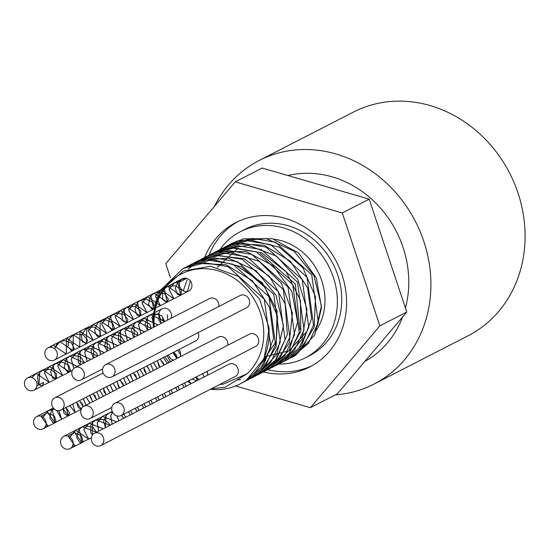 <?xml version="1.0" encoding="UTF-8"?>
<svg xmlns="http://www.w3.org/2000/svg" width="551" height="551" viewBox="0 0 551 551"><rect width="100%" height="100%" fill="white"/><g stroke="black" fill="none" stroke-linecap="round" stroke-linejoin="round"><path stroke-width="0.83" d="M214.47 206.308A125.69 111.185 62.8 0 1 259.115 160.506L353.315 112.122A125.69 111.185 62.8 0 1 476.023 130.566A125.69 111.185 62.8 0 1 523.45 256.67A125.69 111.185 62.8 0 1 468.171 335.731L373.971 384.116A125.69 111.185 62.8 0 1 335.387 394.847M292.175 357.179L295.543 355.374L314.731 335.001L321.426 306.067L313.912 275.631L293.924 251.125L266.209 238.549L237.412 240.987L231.31 243.735M287.712 359.466L299.207 351.559L314.125 327.246L315.509 296.858L302.933 267.82L279.357 247.213L250.409 240.084L227.115 245.884L221.805 249.018M282.89 361.952L301.466 346.021L311.584 318.616L307.596 287.842L290.384 261.208L264.025 245.223L234.836 243.811L221.915 248.563M277.993 364.459L284.24 360.809L302.079 339.044L307.024 309.51L297.788 279.419L276.519 256.125L248.287 245.319L219.856 249.672L216.853 251.16M273.551 366.746L287.47 356.394L300.839 330.958L300.433 300.323L286.258 271.967L261.663 252.826L232.522 247.585L212.066 253.625M268.489 369.349L289.206 350.346L297.63 322.121L291.872 291.458L273.241 265.837L246.152 251.525L217.101 252.034L207.706 255.864M263.86 371.718L272.807 366.043L289.213 342.963L292.395 312.94L281.471 283.317L259.011 261.319L230.366 252.337L203.381 258.068L200.344 259.762M259.301 374.067L275.562 361.05L287.333 334.581L285.136 303.815L269.418 276.271L243.893 258.667L214.67 255.333L198.642 260.52L195.653 262.173M254.204 376.684L257.551 374.887L276.747 354.52L283.455 325.586L275.948 295.15L255.96 270.644L228.252 258.054L199.455 260.485L193.332 263.24M249.741 378.971L261.222 371.071L276.147 346.765L277.539 316.384L264.969 287.333L241.4 266.725L212.452 259.59L188.201 265.885M244.919 381.457L263.488 365.54L273.606 338.142L269.625 307.368L252.42 280.728L226.068 264.735L196.872 263.316L183.938 268.068M240.429 383.765L246.256 380.328L264.094 358.563L269.046 329.03L268.916 327.397L259.535 299.11L238.328 276.395L210.716 266.264L183.393 270.954L162.965 288.965M162.896 289.061L158.412 297.533M158.385 297.602L156.243 303.58M156.222 303.663L153.963 315.702M153.963 315.764L153.805 318.313M153.798 318.388L153.991 326.509M154.004 326.598L154.046 327.046M164.735 356.834L169.116 362.475M192.072 379.081L196.81 380.741M236.586 265.747L262.345 282.773L277.05 310.75L276.368 341.117L260.623 364.59M260.306 253.556L295.364 284.006L299.896 329.588M306.459 331.909L289.151 350.746L264.514 356.876M217.383 267.331L238.101 248.164M219.711 384.474L223.307 384.143L247.124 373.75L225.104 387.257L211.295 388.799M191.225 383.606L187.354 381.506M167.325 363.391L163.392 357.523M153.392 327.384L153.261 325.916M153.254 325.806L153.116 318.044M153.123 317.968L153.219 316.143M153.226 316.088L155.644 302.506M155.678 302.396L157.531 297.044M157.558 296.975L161.05 289.743M161.119 289.619L183.015 268.537L204.931 262.793L228.031 266.608L264.26 299.165L270.803 346.965L261.05 367.662L244.21 381.829L242.075 382.855M185.48 267.345L187.76 266.105L209.676 260.347L232.784 264.163L268.998 296.734L275.562 344.527L265.802 365.23L248.949 379.391L246.572 380.534M176.823 358.515L172.883 352.647M162.731 320.792L162.573 317.424M190.074 264.99L192.506 263.654L214.429 257.909L237.529 261.732L273.751 294.289L280.301 342.095L270.541 362.785L253.694 376.946L251.304 378.096M180.659 354.837L177.629 350.209M167.628 320.069L167.318 314.745M194.978 262.469L197.258 261.222L219.167 255.478L242.268 259.294L278.496 291.851L285.046 339.65L275.293 360.354L258.447 374.515L248.79 378.241M240.622 379.729L237.426 379.949M207.465 372.407L206.329 371.753M188.366 268.895L202.003 258.784L223.92 253.033L247.02 256.849L283.242 289.42L289.805 337.219L280.039 357.916L263.192 372.07L260.837 373.206M204.345 257.654L206.742 256.339L228.665 250.602L251.766 254.424L287.994 286.975L294.544 334.781L284.777 355.471L267.938 369.638L263.082 371.801M183.331 290.832L187.016 280.046M209.242 255.141L211.494 253.915L233.41 248.164L256.511 251.972L292.733 284.543L299.289 332.336L289.537 353.039L272.69 367.2L267.765 369.397M187.423 291.479L190.377 280.941M213.829 252.785L216.24 251.47L238.156 245.718L261.264 249.541L297.478 282.098L304.042 329.904L294.275 350.601L277.428 364.755L272.587 366.925M218.651 250.312L220.985 249.031L242.901 243.287L266.002 247.103L302.237 279.66L308.78 327.459L299.021 348.156L282.181 362.324L277.298 364.5M223.458 247.84L225.738 246.6L247.647 240.842L270.755 244.658L306.976 277.229L313.533 325.021L303.773 345.725L286.926 359.886L282.016 362.076M228.045 245.484L230.476 244.148L252.399 238.404L275.5 242.226L311.721 274.784L318.278 322.59L308.512 343.28L291.672 357.441L289.275 358.591M236.351 241.586L243.804 238.824L272.38 238.693L298.642 253.026L316.357 278.097L321.488 307.637L317.19 326.481M210.337 389.288A64.364 56.939 -117.2 0 0 239.981 383.992A64.364 56.939 -117.2 0 0 268.909 327.397M154.211 326.66A60.314 53.351 62.8 0 1 154.101 318.561M154.101 318.485A60.314 53.351 62.8 0 1 154.321 315.578M154.328 315.516A60.314 53.351 62.8 0 1 156.608 304.221M156.629 304.138A60.314 53.351 62.8 0 1 158.922 298.029M158.957 297.967A60.314 53.351 62.8 0 1 164.198 288.807M164.267 288.717A60.314 53.351 62.8 0 1 244.685 286.981A60.314 53.351 62.8 0 1 247.124 373.75M83.848 406.273A6.894 6.095 62.8 0 1 90.578 407.285A6.894 6.095 62.8 0 1 93.174 414.2A6.894 6.095 62.8 0 1 90.144 418.533A6.894 6.095 62.8 0 1 81.576 415.192A6.894 6.095 62.8 0 1 83.848 406.273L218.41 337.15A6.894 6.095 62.8 0 1 225.139 338.162A6.894 6.095 62.8 0 1 227.742 345.078A6.894 6.095 62.8 0 1 227.708 345.277M198.153 332.604A6.894 6.095 62.8 0 1 198.656 336.627A6.894 6.095 62.8 0 1 195.626 340.966L61.058 410.082A6.894 6.095 62.8 0 1 52.49 406.741A6.894 6.095 62.8 0 1 54.763 397.822A6.894 6.095 62.8 0 1 61.492 398.834A6.894 6.095 62.8 0 1 64.088 405.75A6.894 6.095 62.8 0 1 61.058 410.082M74.929 367.682A6.894 6.095 62.8 0 1 81.658 368.695A6.894 6.095 62.8 0 1 84.262 375.61A6.894 6.095 62.8 0 1 81.231 379.949A6.894 6.095 62.8 0 1 72.656 376.602A6.894 6.095 62.8 0 1 74.929 367.682L209.497 298.566A6.894 6.095 62.8 0 1 216.226 299.579A6.894 6.095 62.8 0 1 218.823 306.487M105.668 364.617L240.229 295.494A6.894 6.095 62.8 0 1 246.958 296.507A6.894 6.095 62.8 0 1 249.562 303.422A6.894 6.095 62.8 0 1 246.531 307.761L111.963 376.877A6.894 6.095 62.8 0 1 103.388 373.53A6.894 6.095 62.8 0 1 105.668 364.617A6.894 6.095 62.8 0 1 112.397 365.63A6.894 6.095 62.8 0 1 114.994 372.545A6.894 6.095 62.8 0 1 111.963 376.877M114.808 403.27L249.376 334.147A6.894 6.095 62.8 0 1 256.105 335.16A6.894 6.095 62.8 0 1 258.701 342.075A6.894 6.095 62.8 0 1 255.671 346.414L121.11 415.53A6.894 6.095 62.8 0 1 112.535 412.182A6.894 6.095 62.8 0 1 114.808 403.27A6.894 6.095 62.8 0 1 121.537 404.282A6.894 6.095 62.8 0 1 124.14 411.198A6.894 6.095 62.8 0 1 121.11 415.53M94.414 433.341L228.975 364.218A6.894 6.095 62.8 0 1 235.704 365.23A6.894 6.095 62.8 0 1 238.308 372.145A6.894 6.095 62.8 0 1 235.277 376.485L100.709 445.601A6.894 6.095 62.8 0 1 92.134 442.253A6.894 6.095 62.8 0 1 94.414 433.341A6.894 6.095 62.8 0 1 101.143 434.353A6.894 6.095 62.8 0 1 103.74 441.268A6.894 6.095 62.8 0 1 100.709 445.601M199.248 379.487A6.894 6.095 62.8 0 1 196.356 376.877M207.135 371.34A6.894 6.095 62.8 0 1 207.575 375.21M173.641 360.154A6.894 6.095 62.8 0 1 173.345 360.072A6.894 6.095 62.8 0 1 168.42 354.94M178.999 349.506A6.894 6.095 62.8 0 1 180.198 356.779M164.742 321.55A6.894 6.095 62.8 0 1 159.081 313.133A6.894 6.095 62.8 0 1 162.118 308.801A6.894 6.095 62.8 0 1 169.494 310.433A6.894 6.095 62.8 0 1 170.948 318.368M186.727 278.365L179.998 281.823L186.727 278.365A6.894 6.095 62.8 0 1 191.838 284.33A6.894 6.095 62.8 0 1 188.814 290.99A6.894 6.095 62.8 0 1 181.589 289.516A6.894 6.095 62.8 0 1 179.812 281.809M179.846 281.733A6.894 6.095 62.8 0 1 182.512 278.73A6.894 6.095 62.8 0 1 186.637 278.345M54.466 348.687L56.863 344.044L59.921 341.71L64.302 340.539L71.664 343.128L74.185 348.473L72.932 350.498L71.513 350.698L68.014 346.786L68.827 339.299L73.366 334.788L75.143 334.064L83.153 334.85L87.499 339.939L86.404 343.604L82.313 341.723L81.376 334.794L86.824 327.873L94.242 327.025L100.206 331.268L100.557 336.103L99.855 336.682L96.921 336.131L94.545 330.325L97.534 322.989L100.289 320.971L105.11 319.794L112.314 322.659L114.518 327.976L113.306 329.767L111.667 329.911L108.285 325.696L109.401 318.182L110.703 316.405M110.785 316.315L113.74 314.056L115.937 313.209L123.879 314.311L127.935 319.49L126.764 322.865L122.515 320.71L121.854 313.65L124.154 309.504M124.237 309.421L127.191 307.134L135.029 306.404L140.746 310.826L140.801 315.516L140.223 315.95L137.082 315.213L134.919 309.194L137.598 302.582M137.681 302.492L140.657 300.233L145.919 299.069L152.944 302.189L154.838 307.472L153.674 309.028L151.821 309.104L148.57 304.6L149.996 297.072L151.07 295.667M151.153 295.577L154.108 293.325L156.739 292.374L164.597 293.786L168.351 299.035L167.132 302.127L166.533 302.334L162.724 299.682L162.352 292.505L164.529 288.772M164.604 288.683L167.676 286.334L175.803 285.797L181.265 290.384L181.031 294.923L180.597 295.219L177.25 294.282L175.314 288.049L177.966 281.857M178.042 281.768L181.024 279.495L186.61 278.358M186.741 278.289L180.99 279.426L177.925 281.781M177.849 281.871L180.632 295.288L167.525 286.32L164.487 288.696M164.412 288.779L167.173 302.203L154.073 293.249L151.036 295.591M150.953 295.673L153.708 309.097L140.622 300.164L137.557 302.506M137.481 302.595L140.264 316.019L127.157 307.059L124.12 309.428M124.037 309.517L126.806 322.941L113.699 313.987L110.668 316.329M110.586 316.412L113.341 329.835L100.254 320.902L99.889 336.757L86.789 327.797L86.438 343.679L73.331 334.719L72.973 350.574L59.88 341.641L54.404 348.638M179.998 281.823L174.302 282.952L169.054 289.172M169.033 289.241L173.868 298.67L160.83 289.854L155.582 296.094M155.554 296.162L160.41 305.585L147.379 296.782L142.137 303.009M142.117 303.078L146.945 312.486L133.927 303.691L128.686 309.903M128.665 309.979L133.5 319.408L120.462 310.585L115.207 316.825M115.187 316.894L120.042 326.323L107.011 317.514L101.763 323.747M101.742 323.816L106.577 333.217L93.56 324.429L88.318 330.641M88.298 330.717L93.126 340.139L80.095 331.323L79.675 347.061L66.637 338.245L66.21 353.956L53.192 345.167L50.375 347.247M180.012 281.747L174.261 282.883L168.985 289.144M168.964 289.22L173.902 298.745L160.796 289.778L155.506 296.066M155.485 296.142L160.444 305.66L147.344 296.707L142.068 302.981M142.048 303.057L146.979 312.555L133.893 303.622L128.617 309.882M128.597 309.951L133.535 319.477L120.428 310.516L115.138 316.804M115.118 316.873L120.077 326.399L106.977 317.438L101.694 323.719M101.673 323.795L106.612 333.293L93.525 324.36L88.25 330.621M88.229 330.69L93.16 340.208L80.06 331.254L79.709 347.137L66.602 338.176L66.244 354.031L53.151 345.091L50.258 347.247M49.845 360.409L50.038 360.471A6.894 6.095 62.8 0 1 44.927 354.507A6.894 6.095 62.8 0 1 47.951 347.846A6.894 6.095 62.8 0 1 56.519 351.194A6.894 6.095 62.8 0 1 54.246 360.113A6.894 6.095 62.8 0 1 50.038 360.471M161.202 323.375L158.867 320.496L159.081 313.133L152.351 316.591L152.014 317.528M159.081 313.133L152.351 316.591M43.619 382.442L42.448 385.769L39.066 384.777M39.031 384.743L38.198 383.613L37.537 376.553L39.837 372.407M39.92 372.324L42.875 370.038L50.713 369.308L56.429 373.73L56.484 378.42L55.906 378.854L52.765 378.117L50.602 372.09L53.282 365.485M53.364 365.396L56.34 363.137L61.602 361.966L68.627 365.093L70.521 370.375L69.357 371.932L67.504 372.008L64.253 367.503L65.686 359.975L66.754 358.563M66.836 358.481L69.791 356.228L72.422 355.278L80.281 356.69L84.034 361.938L84.055 362.999M80.467 364.845L78.414 362.586L78.035 355.409L80.212 351.669M80.288 351.586L83.359 349.238L91.487 348.7L96.948 353.287L97.499 356.098M93.911 357.936L92.933 357.186L90.998 350.953L93.649 344.754M93.732 344.664L96.707 342.398L102.41 341.262L109.25 344.637L110.965 349.176M107.362 351.028L104.552 346.4L106.295 338.872L107.121 337.825M107.204 337.742L110.166 335.49L113.231 334.457L120.986 336.179L124.436 341.475L124.43 342.261M120.834 344.106L118.637 341.551L118.541 334.264L120.586 330.931M120.662 330.848L124.133 328.313L132.254 328.107L137.454 332.845L137.867 335.359M134.286 337.198L133.108 336.234L131.407 329.808L134.024 324.022M134.1 323.933L137.075 321.66L143.212 320.572L149.851 324.181L151.332 328.444M147.73 330.297L144.872 325.283L147.489 317.094M147.572 317.004L150.533 314.759L154.039 313.657L161.677 315.682L164.797 321.522M43.612 382.387L36.883 385.845L43.612 382.387M158.977 313.188L161.126 323.409M164.873 321.488L150.499 314.683L147.448 317.018M147.372 317.107L147.654 330.331M151.408 328.403L137.041 321.591L133.983 323.947M133.907 324.036L134.21 337.24M137.943 335.318L123.576 328.492L120.545 330.862M120.469 330.944L120.759 344.148M124.505 342.226L110.124 335.421L107.087 337.749M107.004 337.839L107.287 351.07M111.04 349.134L96.673 342.329L93.615 344.678M93.532 344.768L93.835 357.978M97.575 356.056L83.208 349.224L80.171 351.593M80.095 351.683L80.391 364.879M84.131 362.957L69.757 356.153L66.719 358.487M66.637 358.577L69.392 372.001L56.305 363.068L53.24 365.409M53.165 365.499L55.947 378.923L42.84 369.962L39.803 372.331M39.72 372.421L38.969 384.77M39.004 384.812L42.489 385.845L43.681 382.408M151.993 317.603L154.473 326.826M158.068 324.98L143.804 318.216L138.563 324.436M138.542 324.505L141.001 333.748M144.603 331.895L130.346 325.118L125.105 331.337M125.084 331.406L127.556 340.656M131.138 338.817L116.881 332.019L111.633 338.259M111.612 338.335L114.105 347.564M117.7 345.718L103.436 338.948L98.195 345.174M98.168 345.243L100.633 354.486M104.242 352.633L89.978 345.856L84.737 352.068M84.716 352.144L87.182 361.394M90.77 359.548L76.513 352.757L71.265 358.997M71.237 359.066L73.889 368.385M77.326 366.456L63.062 359.686L57.821 365.912M57.8 365.981L62.628 375.383L49.611 366.594L44.369 372.807M44.349 372.875L49.184 382.311L36.146 373.488L31.862 377.587M34.933 389.44L35.725 389.226L36.883 385.845A6.894 6.095 62.8 0 1 33.845 390.184A6.894 6.095 62.8 0 1 25.277 386.836A6.894 6.095 62.8 0 1 27.55 377.917A6.894 6.095 62.8 0 1 34.279 378.93A6.894 6.095 62.8 0 1 36.883 385.845M152.283 316.57L151.945 317.507M151.918 317.576L154.397 326.867M158.144 324.938L143.77 318.141L138.494 324.408M138.473 324.484L140.925 333.789M144.679 331.86L130.311 325.042L125.036 331.316M125.015 331.385L127.481 340.697M131.214 338.775L116.846 331.95L111.564 338.238M111.536 338.307L114.029 347.598M117.776 345.677L103.402 338.879L98.119 345.146M98.099 345.222L100.557 354.52M104.311 352.592L89.944 345.78L84.668 352.048M84.647 352.117L87.106 361.428M90.846 359.514L76.479 352.681L71.189 358.97M71.169 359.045L73.834 368.433M77.402 366.415L63.028 359.61L57.752 365.885M57.731 365.96L62.669 375.458L49.576 366.525L44.3 372.786M44.28 372.855L49.218 382.38L36.111 373.42L31.786 377.566M34.837 389.523L35.76 389.295L36.951 385.865M173.537 360.202L170.652 361.456M170.583 361.49L166.808 363.66M173.469 360.237L170.652 361.525M170.583 361.566L166.677 363.57M41.036 416.15L47.634 412.754L54.473 416.122L56.057 421.343L54.955 422.679L52.882 422.665L49.783 417.885L51.518 410.357L52.345 409.31M52.428 409.228L53.488 408.229M66.017 407.533L69.66 412.961L68.414 415.778L67.608 416.005L63.861 413.036L63.131 409.021M79.468 400.632L82.678 404.331L83.105 406.734M81.272 409.056L78.332 407.719L76.568 402.12M92.912 393.724L95.075 395.666L96.57 399.737M92.788 401.679L90.095 396.768L90.033 395.205M106.384 386.802L110.042 392.815M106.26 394.757L104.098 391.981L103.498 388.283M119.836 379.894L123.162 383.889L123.479 385.914M119.712 387.849L118.513 386.754L116.943 381.382M133.28 372.986L135.663 375.217L136.937 378.998M133.156 380.941L130.422 375.651L130.401 374.466M146.752 366.071L147.578 366.677L150.409 372.083M146.628 374.026L144.341 370.919L143.873 367.551M160.21 359.156L163.633 363.446L163.854 365.175M160.086 367.111L158.702 365.774L157.31 360.643M173.655 352.247L176.237 354.768L177.305 358.267M177.374 358.233L173.723 352.213M157.242 360.678L160.01 367.152M163.929 365.141L160.279 359.121M143.797 367.586L146.559 374.06M150.485 372.042L146.828 366.029M130.332 374.501L133.087 380.982M137.013 378.964L133.356 372.951M116.867 381.416L119.643 387.883M123.555 385.879L119.911 379.859M103.43 388.324L106.191 394.798M110.11 392.78L106.46 386.768M89.965 395.239L92.72 401.713M96.645 399.702L92.988 393.683M76.499 402.154L81.231 409.145M83.18 406.679L79.537 400.591M63.055 409.056L68.448 415.847L66.092 407.499M53.433 408.174L52.311 409.235M52.228 409.324L54.99 422.748L47.648 412.678L40.905 416.212A6.894 6.095 62.8 0 1 46.015 422.176A6.894 6.095 62.8 0 1 42.992 428.836A6.894 6.095 62.8 0 1 34.417 425.489A6.894 6.095 62.8 0 1 36.697 416.57A6.894 6.095 62.8 0 1 40.905 416.212L48.226 426.137L45.657 425.84M170.576 361.725L166.925 355.705M150.588 364.101L153.357 370.568M157.125 368.633L153.481 362.613M137.144 371.002L139.906 377.476M143.68 375.534L140.023 369.521M123.672 377.924L126.427 384.398M130.208 382.456L126.558 376.443M110.214 384.839L112.983 391.306M116.75 389.371L113.113 383.351M96.769 391.74L99.538 398.215M103.312 396.272L99.662 390.26M83.304 398.655L86.059 405.137M89.847 403.194L86.183 397.181M69.839 405.57L75.15 412.327L72.739 404.083M56.677 410.392L61.684 419.235L58.785 410.681M54.659 409.338L48.66 410.433L43.419 416.666M43.391 416.735L43.212 417.41M170.645 361.69L166.994 355.67M150.513 364.135L153.288 370.603M157.2 368.598L153.557 362.572M137.068 371.043L139.83 377.518M143.756 375.5L140.099 369.487M123.603 377.958L126.358 384.44M130.284 382.422L126.627 376.409M110.145 384.873L112.914 391.341M116.826 389.33L113.182 383.31M96.701 391.775L99.462 398.249M103.388 396.238L99.731 390.218M83.235 398.697L85.99 405.171M89.916 403.153L86.259 397.14M69.77 405.612L75.184 412.403L72.808 404.048M56.608 410.371L61.719 419.304L58.916 410.674M54.542 409.241L48.626 410.364L43.343 416.646M43.322 416.714L43.15 417.362M45.63 425.909L48.261 426.205L40.919 416.136M68.014 435.986L74.619 432.597L81.458 435.958L83.043 441.186L81.934 442.515L79.861 442.501L76.761 437.721L78.504 430.193L79.33 429.153M79.413 429.064L82.374 426.818L85.439 425.778L93.195 427.5L96.563 432.232M92.458 435.028L90.846 432.872L90.75 425.592L92.795 422.259M92.871 422.169L96.342 419.635L104.463 419.435L109.663 424.174L110.014 425.324M105.427 427.679L103.616 421.129L106.233 415.344M106.309 415.254L109.284 412.981L112.425 411.962M121.792 415.178L123.458 418.416M118.892 420.764L117.019 415.922M135.236 408.27L136.93 411.501M132.35 413.849L130.704 410.598M148.687 401.362L150.389 404.586M145.795 406.948L144.169 403.683M162.152 394.447L163.833 397.684M159.26 400.026L157.614 396.782M175.611 387.532L177.291 390.769M172.725 393.111L171.072 389.867M189.055 380.631L190.756 383.847M186.169 386.21L184.537 382.952M202.52 373.709L204.201 376.946M204.263 376.912L202.582 373.681M184.475 382.979L186.107 386.237M190.818 383.82L189.117 380.596M171.01 389.901L172.663 393.145M177.353 390.735L175.673 387.505M157.552 396.81L159.198 400.06M163.895 397.65L162.214 394.413M144.107 403.718L145.733 406.975M150.451 404.558L148.749 401.335M130.642 410.633L132.288 413.884M136.985 411.466L135.298 408.243M116.95 415.909L118.837 420.792M123.52 418.388L121.854 415.151M112.39 411.886L109.25 412.913L106.191 415.268M106.116 415.358L105.365 427.714M110.076 425.289L95.784 419.814L92.754 422.183M92.678 422.273L92.416 435.083M96.625 432.204L82.333 426.743L79.296 429.077M79.213 429.167L81.975 442.591L74.633 432.514L67.89 436.048A6.894 6.095 62.8 0 1 73.001 442.012A6.894 6.095 62.8 0 1 69.977 448.672A6.894 6.095 62.8 0 1 61.402 445.325A6.894 6.095 62.8 0 1 63.675 436.413A6.894 6.095 62.8 0 1 67.89 436.048L75.212 445.973L69.977 448.672M197.472 380.404L195.798 377.166M177.815 386.403L179.44 389.667M184.027 387.305L182.326 384.088M164.343 393.324L165.996 396.568M170.562 394.22L168.881 390.99M150.884 400.233L152.531 403.484M157.104 401.135L155.43 397.905M137.44 407.141L139.066 410.399M143.659 408.043L141.958 404.82M123.975 414.056L125.628 417.307M130.201 414.958L128.514 411.728M112.597 412.306L110.772 415.757M110.751 415.826L112.17 424.222M116.729 421.873L102.555 416.439L97.313 422.658M97.293 422.727L98.698 431.137M103.285 428.781L89.09 423.34L83.842 429.587M83.821 429.656L88.67 439.071L75.645 430.269L70.397 436.502M70.376 436.578L70.197 437.246M72.636 445.683L75.212 445.973M197.534 380.369L195.86 377.139M177.753 386.437L179.378 389.695M184.089 387.27L182.388 384.054M164.281 393.352L165.934 396.603M170.624 394.192L168.943 390.962M150.822 400.267L152.475 403.518M157.166 401.107L155.492 397.87M137.378 407.175L139.004 410.433M143.721 408.009L142.02 404.792M123.913 414.09L125.566 417.341M130.263 414.924L128.569 411.693M112.556 412.231L110.703 415.736M110.682 415.805L112.108 424.249M116.791 421.846L102.52 416.37L97.245 422.638M97.224 422.707L98.636 431.171M103.347 428.747L89.055 423.271L83.773 429.56M83.745 429.628L88.704 439.14L75.611 430.2L70.328 436.482M70.308 436.55L70.135 437.198M72.608 445.745L75.246 446.048L67.904 435.972M274.171 239.189A57.345 50.726 62.8 0 1 319.532 274.942A57.345 50.726 62.8 0 1 315.22 331.778M278.668 364.094A70.955 62.766 -117.2 0 0 305.233 357.888L309.607 355.643A70.955 62.766 -117.2 0 0 340.814 311.012A70.955 62.766 -117.2 0 0 314.036 239.823A70.955 62.766 -117.2 0 0 244.768 229.409L240.394 231.661A70.955 62.766 -117.2 0 0 219.89 249.617M305.233 357.888A70.955 62.766 -117.2 0 0 336.441 313.257A70.955 62.766 -117.2 0 0 309.662 242.068A70.955 62.766 -117.2 0 0 240.394 231.661M237.97 221.564A81.093 71.733 -117.2 0 0 208.939 255.278M267.786 369.714A81.093 71.733 -117.2 0 0 312.024 365.74M204.559 257.537A81.093 71.733 62.8 0 1 235.759 222.638A81.093 71.733 62.8 0 1 314.931 234.54A81.093 71.733 62.8 0 1 345.525 315.895A81.093 71.733 62.8 0 1 309.862 366.904A81.093 71.733 62.8 0 1 263.406 371.959M170.404 277.621L165.755 263.674L235.229 181.864L342.281 212.968L379.866 325.875L310.399 407.685L235.649 385.969M235.229 181.864L262.138 168.041L369.198 199.138L406.783 312.052L337.308 393.862L310.399 407.685M369.198 199.138L342.281 212.968M406.783 312.052L379.866 325.875M288.008 175.555A101.363 89.661 62.8 0 1 380.273 207.879A101.363 89.661 62.8 0 1 405.446 308.037M402.581 316.99A101.363 89.661 62.8 0 1 364.872 361.401M259.115 160.506A125.69 111.185 62.8 0 1 381.829 178.951A125.69 111.185 62.8 0 1 429.257 305.054A125.69 111.185 62.8 0 1 373.971 384.116M231.861 243.446L231.096 243.838M227.115 245.884L225.738 246.593M222.37 248.322L221.357 248.838M217.624 250.76L216.571 251.304M212.879 253.198L211.494 253.908M208.133 255.636L207.396 256.015M203.381 258.075L202.003 258.784M198.635 260.513L197.251 261.222M193.89 262.951L193.119 263.344M189.145 265.389L187.76 266.099M184.399 267.827L183.38 268.351M293.056 356.738L291.672 357.447M288.311 359.176L286.926 359.886M283.565 361.614L282.753 362.028M278.813 364.053L277.435 364.762M274.067 366.491L273.138 366.966M269.322 368.929L267.938 369.638M264.576 371.367L263.192 372.077M259.831 373.805L259.087 374.184M255.079 376.243L253.701 376.953M250.333 378.682L248.949 379.391M245.588 381.12L244.782 381.533M240.842 383.558L239.981 383.992M180.99 279.419L174.261 282.877M167.525 286.334L161.229 289.571M154.066 293.249L147.344 296.7M140.615 300.157L133.886 303.615M127.157 307.072L120.821 310.323M113.699 313.98L106.97 317.438M100.248 320.896L93.518 324.346M86.789 327.804L80.06 331.261M73.331 334.719L66.602 338.176M59.88 341.627L53.151 345.084M180.632 295.281L174.075 298.649M167.173 302.196L160.527 305.605M153.715 309.111L146.986 312.562M140.264 316.019L133.666 319.408M126.799 322.934L120.201 326.323M113.348 329.842L106.618 333.3M99.889 336.757L93.167 340.208M86.431 343.666L79.861 347.04M72.973 350.581L66.251 354.038M182.512 278.73L181.024 279.495M174.295 282.945L167.566 286.403M160.837 289.86L154.108 293.318M147.379 296.775L140.657 300.226M133.927 303.684L127.198 307.141M120.469 310.599L113.74 314.056M107.011 317.514L100.282 320.964M93.553 324.422L86.831 327.879M80.102 331.33L73.366 334.788M66.637 338.245L59.914 341.703M53.185 345.16L47.951 347.846M188.814 290.99L180.59 295.212M173.868 298.67L167.132 302.127M160.403 305.578L153.681 309.035M146.952 312.493L140.223 315.95M133.494 319.401L126.764 322.858M120.035 326.316L113.306 329.774M106.577 333.231L99.855 336.682M93.126 340.139L86.397 343.597M79.668 347.054L72.939 350.512M66.21 353.962L54.246 360.113M150.492 314.676L143.763 318.134M137.041 321.584L130.311 325.042M123.582 328.499L117.287 331.73M110.124 335.414L103.395 338.872M96.673 342.323L89.944 345.78M83.208 349.238L76.913 352.475M69.757 356.146L63.028 359.603M56.298 363.061L49.569 366.518M42.84 369.969L36.111 373.426M69.398 372.008L62.669 375.465M55.947 378.923L49.349 382.311M42.482 385.838L35.87 389.233M162.118 308.801L150.533 314.752M143.804 318.202L137.075 321.66M130.346 325.118L123.617 328.575M116.888 332.026L110.159 335.483M103.43 338.941L96.707 342.398M89.978 345.849L83.249 349.306M76.52 352.764L69.791 356.221M63.062 359.679L56.34 363.13M49.611 366.587L42.882 370.045M36.152 373.502L27.55 377.917M72.395 370.382L69.364 371.939M62.635 375.396L55.906 378.847M49.177 382.304L42.448 385.762M35.719 389.22L33.845 390.184M53.268 407.967L48.619 410.357M81.162 409.317L75.184 412.389M68.448 415.847L61.719 419.304M54.997 422.762L48.268 426.219M48.66 410.426L36.697 416.57M75.143 412.32L68.414 415.778M61.684 419.235L54.955 422.686M48.233 426.143L42.992 428.836M109.25 412.913L102.52 416.363M95.791 419.821L89.496 423.058M82.333 426.736L75.604 430.193M91.363 437.776L88.704 439.14M81.975 442.598L75.253 446.055M112.218 411.48L109.284 412.981M102.555 416.439L95.826 419.896M89.097 423.354L82.368 426.805M75.639 430.262L63.675 436.413M88.67 439.071L81.941 442.529M102.631 368.956L81.231 379.949M103.133 372.979L54.763 397.822M111.812 407.403L90.144 418.533"/></g></svg>
